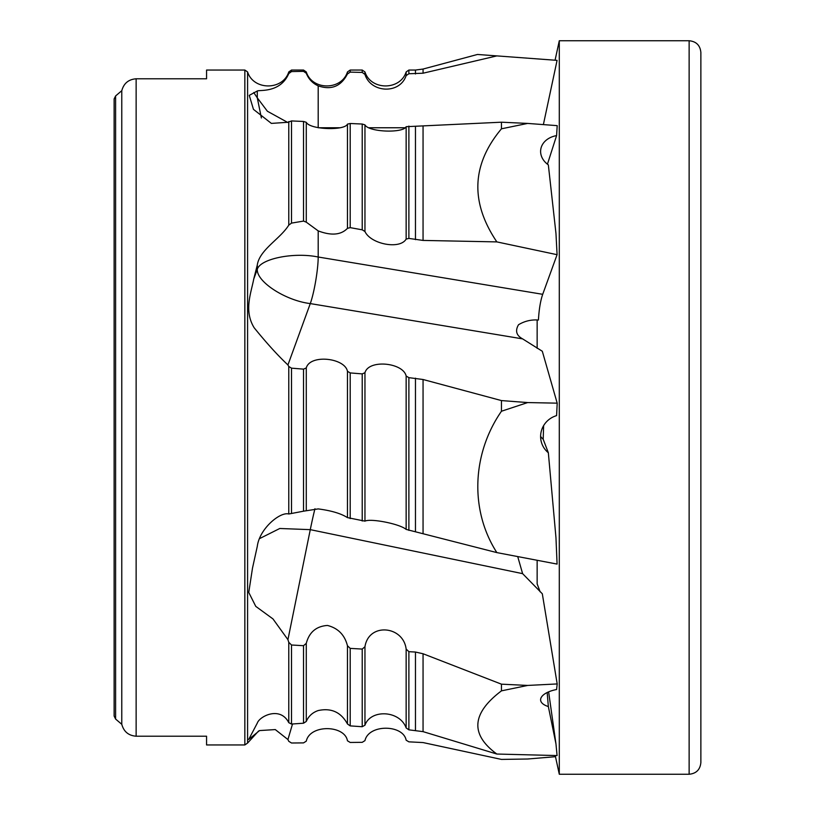 <?xml version="1.0" encoding="UTF-8"?>
<svg xmlns="http://www.w3.org/2000/svg" width="815" height="815" viewBox="0 0 815 815"><rect width="100%" height="100%" fill="white"/><g stroke="black" fill="none" stroke-linecap="round" stroke-linejoin="round"><path stroke-width="1.22" d="M292.524 723.944L287.929 739.551L288.775 741.314L291.515 743.005L303.526 742.893L306.277 741.161C309.985 724.168 344.786 724.912 347.455 740.784L350.206 742.455L362.217 742.333L364.957 740.621C368.767 723.842 403.333 724.484 406.145 740.203L408.886 741.844L423.056 742.567L501.459 759.417L527.662 759.01L555.484 756.697M517.719 556.574L522.609 573.648L542.311 593.778L557.195 683.938L527.662 685.435L501.459 690.855C471.59 713.4 470.061 734.468 496.855 754.038L557.083 755.566L555.962 743.881L548.342 706.534A22.005 9.525 -4.7 0 1 540.62 700.116A22.005 9.525 -4.7 0 1 556.594 689.521L557.195 683.938M314.947 508.733A29.34 1.355 -78.3 0 0 310.281 529.648L287.929 639.663L288.775 642.312L291.515 645.001L303.526 645.694L306.277 643.341C309.231 632.185 316.291 626.226 327.467 625.451C338.042 628.151 344.704 634.905 347.455 645.735L350.206 648.383L362.217 649.066L364.957 646.733C368.767 622.314 403.333 625.737 406.145 649.066L408.886 651.684L415.467 652.041L423.056 653.752L501.459 684.172L527.662 685.435M287.705 122.444L267.381 111.237L257.296 97.851L257.296 90.995L249.258 95.375L253.465 109.363L271.375 123.401L287.929 122.281L291.515 120.936L303.526 121.466L306.277 122.311C309.985 129.768 344.786 130.828 347.455 124.114L350.206 123.503L362.217 124.033L364.957 124.878C368.767 132.244 403.333 133.334 406.145 126.692L501.459 122.199L527.662 123.422L501.459 128.811C471.59 164.477 470.061 202.171 496.855 241.902L557.083 254.688L542.709 294.317C540.477 300.725 539.041 309.293 538.43 320.03C531.278 319.49 524.646 321.059 518.523 324.737C514.988 330.788 516.343 335.505 522.609 338.877L542.311 351.255L557.195 403.16L527.662 402.569L501.459 411.239C472.313 453.242 469.328 509.721 496.855 552.601L557.083 564.082L555.962 537.666L548.342 452.753A22.005 21.394 -18.4 0 1 541.68 443.126A22.005 21.394 -18.4 0 1 556.594 415.619L557.195 403.16M496.855 241.902L423.056 240.425L408.886 238.408L406.145 239.101C399.839 249.869 370.693 244.082 364.957 231.521L362.217 229.82L350.206 227.64L347.455 228.343C341.037 235.015 331.287 235.861 318.196 230.889L318.196 257.01A29.34 3.8 -80.6 0 1 310.281 303.588L287.929 364.947L288.775 366.495L291.515 368.156L303.526 369.134L306.277 367.932C310.006 354.046 344.796 357.795 347.455 371.283L350.206 372.924L362.217 373.891L364.957 372.71C368.767 359.028 403.333 362.644 406.145 376.031L408.886 377.651L423.056 379.505L501.459 400.583L527.662 402.569M547.181 692.526L548.342 706.534M548.342 452.753L543.198 439.275A22.005 21.394 -18.4 0 1 540.61 436.433M543.615 425.644L543.198 439.275M557.083 254.688L555.962 233.436L548.342 164.885A22.005 17.156 -173.2 0 1 540.702 149.838A22.005 17.156 -173.2 0 1 556.594 135.606L547.436 164.212M477.488 54.462L423.056 69.051L423.056 73.207L496.855 55.899L477.488 54.462L557.083 60.361L543.381 124.603M527.662 123.422L557.195 125.642L556.594 135.606M423.056 73.207L408.886 73.758L406.145 75.591C399.839 94.55 370.693 93.032 364.957 74.41L362.217 72.423L350.206 72.127L347.455 73.971C341.037 86.39 331.287 90.353 318.196 85.86L318.196 127.721M496.855 552.601L406.145 529.414C399.839 523.892 370.693 518.187 364.957 521.142L347.455 517.617C341.047 513.521 331.287 510.618 318.196 508.906L303.526 511.188L303.526 369.134M496.855 754.038L423.056 731.636L408.886 729.832L406.145 727.927C399.839 710.273 370.693 708.948 364.957 725.197L362.217 726.725L350.206 725.89L347.455 723.975C341.037 712.198 331.287 707.726 318.196 710.558C312.563 712.483 308.59 716.11 306.277 721.448L303.526 723.211L303.526 645.694M540.151 591.833L537.146 583.907L537.146 560.282M257.296 90.995C259.516 89.691 280.248 93.246 288.775 73.574L291.515 71.577L303.526 71.353L306.277 73.248C308.59 79.055 312.563 83.262 318.196 85.86M542.709 294.317L318.196 257.01C293.828 251.957 260.331 258.712 257.296 269.286L257.296 265.007C259.516 249.736 280.248 238.887 288.775 225.123L291.515 223.106L303.526 221.089L306.277 222.159L318.196 230.889M257.296 265.007L253.75 279.005L257.296 269.286C256.419 281.756 285.556 300.623 310.281 303.588L522.609 338.877M287.929 364.947C277.844 355.483 266.576 343.084 254.148 327.742C243.746 310.77 251.01 293.288 253.75 279.005M287.929 639.663L272.984 618.931L255.767 606.37L248.758 592.444L252.497 568.116L257.296 546.325C259.516 528.578 280.248 511.494 288.775 514L303.526 511.188M287.929 739.551L275.287 729.578L259.547 730.576L248.707 739.45L257.296 723.109C259.516 716.253 280.248 705.8 288.775 722.681L291.515 724.056L303.526 723.211M244.846 70.049L244.846 744.951L206.562 744.951L206.562 736.21L136.136 736.21C128.525 735.619 123.737 731.625 121.771 724.229L121.771 90.771C123.737 83.375 128.515 79.381 136.136 78.79L206.562 78.79L206.562 70.049L244.846 70.049L247.587 71.944L247.587 743.056L258.589 731.004M501.459 684.172L501.459 690.855M501.459 400.583L501.459 411.239M501.459 122.199L501.459 128.811M114.131 98.931L115.598 95.956L114.131 98.931L114.131 716.069L114.131 98.931M121.466 90.954L115.598 95.956L115.598 719.044L114.131 716.069L115.598 719.044L121.466 724.046M261.381 117.971L257.296 97.851L253.75 92.543M555.962 743.881L548.627 691.864M522.609 573.648L310.281 529.648L279.779 528.487L259.73 538.532M555.066 60.218L559.294 40.75L559.294 774.25L689.133 774.25C696.265 773.557 700.177 769.645 700.869 762.514L700.869 52.486C700.177 45.355 696.265 41.443 689.133 40.75L689.133 774.25M537.146 320.02L537.146 348.311M318.359 127.761L339.488 127.761M369.226 127.761L404.77 127.761M288.775 73.574L288.775 71.944L291.515 70.049L291.515 71.577M288.775 225.123L288.775 121.557M288.775 514L288.775 366.495M288.775 722.681L288.775 642.312M291.515 645.001L291.515 724.056M362.217 726.725L362.217 649.066M350.206 648.383L350.206 725.89M415.467 652.041L415.467 730.25M408.886 651.684L408.886 729.832M423.056 653.752L423.056 731.636M364.957 646.733L364.957 725.197M406.145 727.927L406.145 649.066M306.277 643.341L306.277 721.448M347.455 723.975L347.455 645.735M291.515 368.156L291.515 513.481M362.217 521.019L362.217 373.891M350.206 372.924L350.206 518.595M415.467 378.17L415.467 531.706M408.886 377.651L408.886 530.392M423.056 379.505L423.056 533.448M364.957 372.71L364.957 521.142M406.145 529.414L406.145 376.031M306.277 367.932L306.277 510.638M347.455 517.617L347.455 371.283M291.515 120.936L291.515 223.106M303.526 221.089L303.526 121.466M362.217 229.82L362.217 124.033M350.206 123.503L350.206 227.64M415.467 126.386L415.467 239.641M408.886 126.091L408.886 238.408M423.056 126.345L423.056 240.425M364.957 124.878L364.957 231.521M406.145 239.101L406.145 126.692M306.277 122.311L306.277 222.159M347.455 228.343L347.455 124.114M136.136 78.79L136.136 736.21M303.526 71.353L303.526 70.049L306.277 71.944L306.277 73.248M347.455 73.971L347.455 71.944L350.206 70.049L350.206 72.127M362.217 72.423L362.217 70.049L364.957 71.944L364.957 74.41M406.145 75.591L406.145 71.944L408.886 70.049L408.886 73.758M408.886 70.049L415.467 70.049L415.467 73.971M247.587 71.944C253.465 90.587 282.897 90.587 288.775 71.944M244.846 744.951L247.587 743.056M291.515 70.049L303.526 70.049M350.206 70.049L362.217 70.049M423.056 69.051L415.467 70.049M406.145 71.944C400.267 90.587 370.845 90.587 364.957 71.944M347.455 71.944C341.587 90.587 312.155 90.587 306.277 71.944M559.294 40.75L689.133 40.75M555.229 755.515L559.294 774.25"/></g></svg>
